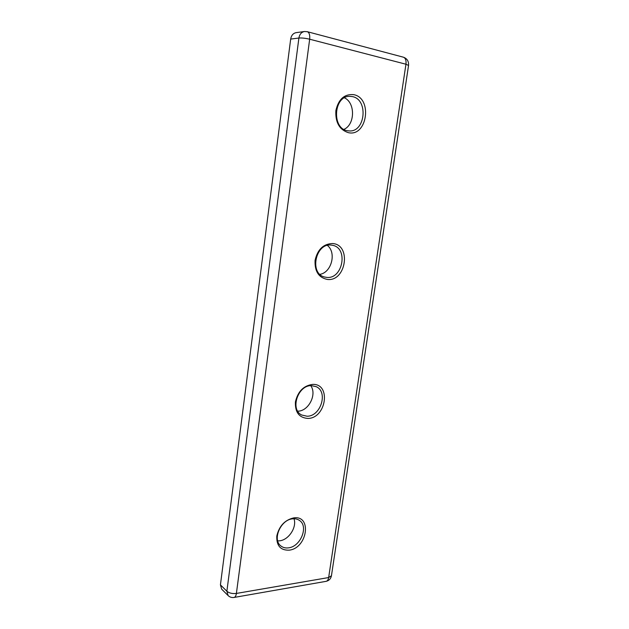 <?xml version="1.0" encoding="UTF-8"?>
<svg xmlns="http://www.w3.org/2000/svg" width="629" height="629" viewBox="0 0 629 629"><rect width="100%" height="100%" fill="white"/><g stroke="black" fill="none" stroke-linecap="round" stroke-linejoin="round"><path stroke-width="0.94" d="M289.151 550.171C280.534 550.438 276.414 545.72 276.799 536.026C279.15 526.033 284.788 519.986 293.727 517.887C312.267 515.009 307.4 548.268 289.151 550.171M292.587 518.839C280.691 519.601 272.019 539.729 280.919 545.972C283.019 547.615 285.542 548.244 288.483 547.851C300.576 546.711 308.792 526.457 299.577 520.513C297.611 519.09 295.284 518.54 292.587 518.839M293.987 518.752C297.069 527.11 288.821 539.894 279.685 540.806L277.704 540.909M307.825 418.434C299.105 417.758 294.977 412.247 295.418 401.907C297.855 391.474 303.595 385.632 312.644 384.398C331.404 383.423 326.278 418.45 307.825 418.434M311.441 385.64C297.934 385.05 289.827 409.518 301.684 415.006L307.109 416.233C320.837 416.398 328.401 391.741 316.151 386.654L311.441 385.64M310.75 385.671C317.213 394.336 308.611 411.295 297.776 411.169L297.729 411.169M327.52 279.473C318.714 277.735 314.563 271.343 315.082 260.304C317.614 249.398 323.455 243.8 332.615 243.533C351.58 244.665 346.17 281.619 327.52 279.473M331.334 245.106C315.609 242.684 309.106 273.552 324.525 277.004L326.766 277.397C342.695 279.331 348.576 248.235 332.717 245.326L331.334 245.106M348.332 132.656C339.432 129.747 335.281 122.388 335.87 110.586C338.496 99.162 344.448 93.847 353.718 94.657C372.887 98.155 367.179 137.185 348.332 132.656M352.358 96.591L349.787 96.331C333.567 95.75 331.562 128.709 347.522 130.73L349.174 130.918C365.41 132.397 368.618 99.421 352.358 96.591M228.123 595.584C229.805 597.173 231.787 597.794 234.074 597.448C235.262 597.133 236.032 595.797 236.394 593.438L328.652 577.548L405.957 64.229L309.665 39.21L236.394 593.438C232.416 593.886 229.247 593.155 226.872 591.252L228.123 595.584L221.667 589.153L220.425 584.86L226.872 591.252L298.901 38.031L290.677 39.077L220.425 584.86M290.677 39.077C291.321 35.413 293.138 33.266 296.11 32.653L304.405 31.521C301.401 32.142 299.569 34.32 298.901 38.031C301.849 37.819 305.435 38.212 309.665 39.21C310.058 35.043 309.279 32.543 307.322 31.702L304.405 31.521M327.387 245.42C336.712 252.638 331.522 272.601 319.917 274.346M344.448 97.817C355.519 102.881 355.055 124.668 343.937 129.377M403.393 57.192C405.508 58.049 406.365 60.4 405.957 64.229L408.551 65.455C408.85 61.296 407.128 58.544 403.393 57.192L307.322 31.702M408.551 65.455L331.444 575.747L328.652 577.548C328.267 579.749 327.426 581.015 326.121 581.338L234.074 597.448M326.121 581.338C329.038 580.646 330.815 578.782 331.444 575.747"/></g></svg>
